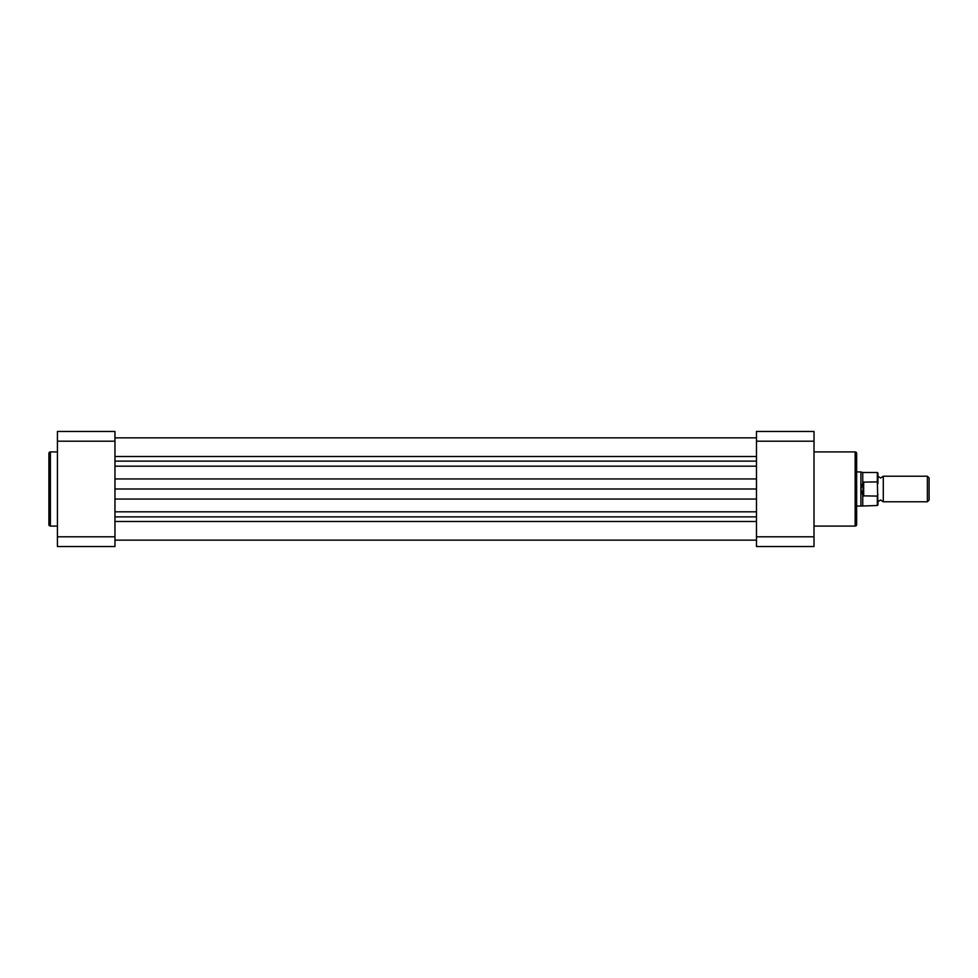 <?xml version="1.0" encoding="UTF-8"?>
<svg xmlns="http://www.w3.org/2000/svg" width="978" height="978" viewBox="0 0 978 978"><rect width="100%" height="100%" fill="white"/><g stroke="black" fill="none" stroke-linecap="round" stroke-linejoin="round"><path stroke-width="1.47" d="M877.951 473.12L877.951 476.213L880.616 478.022L883.281 476.213L883.281 501.787L880.616 499.978L877.951 501.787L877.951 504.88L877.315 481.909L877.315 472.484L877.951 473.12L877.951 483.56M927.364 476.213L929.1 477.949L929.1 500.051L927.364 501.787L927.364 476.213L883.281 476.213M856.642 471.946L860.897 471.946L860.897 489L863.036 482.142L877.315 481.909M863.036 495.858L860.897 489L860.897 506.054L877.315 505.516L877.315 496.09L863.036 495.858L863.036 482.142M863.672 496.09L863.672 481.909M877.315 496.09L877.951 494.44M877.315 472.484L862.755 472.484L862.755 482.741M862.755 495.259L862.755 505.516M114.964 540.149L756.471 540.149M114.964 521.494L756.471 521.494M114.964 489L756.471 489M114.964 456.506L756.471 456.506M814.014 526.078L855.151 526.078A1.491 1.491 0 0 0 856.642 524.587L856.642 453.413A1.491 1.491 0 0 0 855.151 451.922L814.014 451.922M756.471 546.543L756.471 431.457L814.014 431.457L814.014 546.543L756.471 546.543M756.471 536.8L814.014 536.8M814.014 441.2L756.471 441.2M57.421 451.922L50.391 451.922A1.491 1.491 0 0 0 48.9 453.413L48.9 524.587A1.491 1.491 0 0 0 50.391 526.078L57.421 526.078M57.421 546.543L57.421 431.457L114.964 431.457L114.964 546.543L57.421 546.543M114.964 441.2L57.421 441.2M57.421 536.8L114.964 536.8M114.964 516.873L756.471 516.873M114.964 511.824L756.471 511.824M114.964 499.049L756.471 499.049M114.964 478.951L756.471 478.951M114.964 466.176L756.471 466.176M114.964 461.127L756.471 461.127M855.151 526.078L855.151 451.922M50.391 451.922L50.391 526.078M862.755 472.484L860.897 471.946M856.642 506.054L860.897 506.054M883.281 501.787L927.364 501.787M877.315 505.516L877.951 504.88M114.964 437.851L756.471 437.851L114.964 437.851"/></g></svg>
